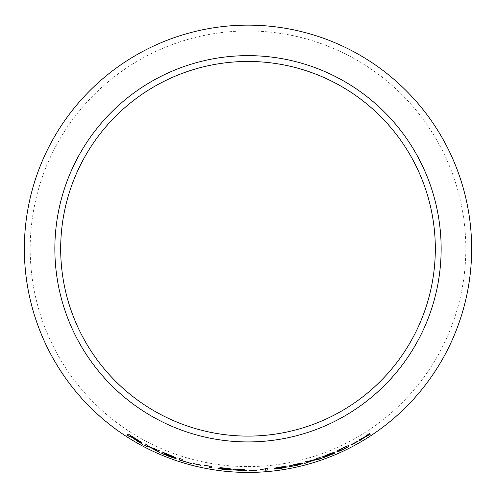 <?xml version="1.0" encoding="UTF-8"?>
<svg xmlns="http://www.w3.org/2000/svg" width="496" height="496" viewBox="0 0 496 496"><rect width="100%" height="100%" fill="white"/><g stroke="black" fill="none" stroke-linecap="round" stroke-linejoin="round"><path stroke-width="0.37" stroke-dasharray="2.48 1.86" d="M248 30.969A217.818 217.818 0 0 1 436.635 357.69A217.818 217.818 0 0 1 59.365 357.69A217.818 217.818 0 0 1 248 30.969M141.918 443.796L142.643 444.304M142.693 444.211L139.798 442.271M139.847 442.184L137.975 441.012M138.024 440.919L136.673 440.051M141.837 442.5L135.768 438.687M135.817 438.594L128.154 433.975M128.21 433.888L127.819 434.496M139.432 441.161L130.101 435.885M158.906 452.092L159.824 452.606M159.861 452.513L152.061 447.969M158.571 450.418L159.879 450.988M159.923 450.895L156.575 449.519M156.618 449.426L147.349 445.904M147.393 445.811L147.554 445.172M147.597 445.079L145.179 443.945M147.188 446.561L147.324 446.047M175.28 457.393L169.167 454.801M169.204 454.708L162.186 451.887M176.117 458.347L172.639 456.735M172.899 456.512L164.486 453.524L164.604 453.084M173.513 457.436L164.306 454.206L164.443 453.697M191.462 463.462L181.958 460.542L182.311 459.259L179.769 458.453M200.793 465.248L193.372 463.599M211.786 467.802L211.786 466.364M211.804 466.265L210.13 466.085M210.149 465.986L204.6 465.44M231.148 469.669L221.662 468.298M230.169 468.559L220.565 467.672M220.577 467.573L218.488 468.193M228.606 469.421L224.521 469.483M224.533 469.383L220.819 468.788M220.832 468.683L218.228 468.472M246.828 470.413L244.218 470.295M244.218 470.189L244.23 469.359M244.23 469.253L242.401 469.321M242.401 469.216L232.748 469.805M244.218 470.382L244.212 470.859M241.608 470.127L235.966 469.898M256.482 470.183L248.918 470.444M267.617 468.497L267.983 469.985M267.604 468.391L266.03 468.633M266.017 468.534L260.301 469.414M286.012 466.426L280.178 467.021M280.166 466.916L274.263 468.205M274.251 468.106L274.617 468.063M283.576 466.779L279.589 467.753M279.577 467.647L279.198 467.809M284.648 467.294L280.631 468.354M280.618 468.249L276.65 468.615M276.638 468.509L274.189 468.949M287.227 466.841L283.427 467.114M301.32 463.196L295.573 464.194M295.548 464.095L289.726 465.8M289.707 465.701L290.073 465.632M298.908 463.723L294.984 464.975M294.965 464.876L294.593 465.062M294.574 464.957L294.364 465.279M299.956 464.175L296.013 465.515M295.988 465.415L292.082 466.048M292.063 465.949L289.658 466.55M302.504 463.537L298.759 464.076M320.701 458.564L321.668 458.335M321.631 458.236L314.197 459.866M319.784 457.393L320.776 457.052M320.745 456.952L318.029 457.988M317.998 457.889L312.79 460.269M312.759 460.164L307.576 461.199M307.545 461.1L304.513 462.036M304.482 461.931L305.468 461.776M311.283 460.772L303.986 463.729M303.955 463.63L304.959 463.363M334.378 452.154L328.426 454.088L322.543 456.878M332.097 453.059L327.193 455.706M327.155 455.607L322.834 457.783M322.803 457.684L322.623 457.994M334.924 452.873L325.729 456.556M348.942 445.743L348.93 445.693C349.265 445.079 347.175 445.83 342.662 447.931C338.204 450.095 336.338 451.23 337.063 451.341L337.106 451.441M346.661 446.84C347.38 446.84 346.276 447.609 343.344 449.147C340.293 450.461 338.973 450.845 339.388 450.306M357.622 441.118L350.994 444.862M369.706 434.477L370.574 434.031M370.518 433.944L365.67 436.381M368.863 433.851L369.725 433.287M369.669 433.2L367.245 434.899M367.189 434.812L364.399 437.131M364.343 437.044L361.423 438.495M361.373 438.408L358.751 440.07M358.701 439.977L359.6 439.574M363.202 437.912L358.937 441.223M358.881 441.136L359.736 440.64"/><path stroke-width="0.74" d="M248 25.141A223.64 223.64 0 0 1 441.682 360.604A223.64 223.64 0 0 1 54.318 360.604A223.64 223.64 0 0 1 248 25.141M248 55.639A193.142 193.142 0 0 1 415.27 345.352A193.142 193.142 0 0 1 80.73 345.352A193.142 193.142 0 0 1 248 55.639M370.574 434.031L365.726 436.468L369.725 433.287L364.399 437.131L358.751 440.07L363.258 438.005L358.937 441.223L364.61 437.336L370.574 434.031M357.765 441.372L351.087 445.03L357.622 441.118M337.106 451.441L339.227 451.162L343.461 449.376C347.876 447.113 349.717 445.916 348.979 445.786C349.308 445.172 347.219 445.923 342.711 448.024C338.247 450.188 336.375 451.329 337.106 451.441M322.543 456.878L332.134 453.152L322.623 457.994L335.048 453.127L325.767 456.655L334.49 452.172L328.464 454.187L322.543 456.878M318.544 459.408L321.668 458.335L314.228 459.966L320.776 457.052L312.79 460.269L304.513 462.036L311.314 460.871L303.986 463.729L312.722 460.598L320.701 458.564M295.573 464.194L289.726 465.8L298.933 463.822L294.364 465.279L299.981 464.275L296.013 465.515L289.658 466.55L296.038 465.67L302.529 463.642L298.784 464.175L301.413 463.227L295.573 464.194M280.178 467.021L274.263 468.205L283.594 466.879L278.963 468.007L284.661 467.399L280.631 468.354L274.189 468.949L280.655 468.503L287.246 466.941L283.445 467.22L286.105 466.457L280.178 467.021M265.23 469.036L265.521 470.196L267.983 469.985L267.617 468.497L260.344 469.594L265.224 468.931L265.521 470.196M256.482 470.282L248.918 470.27L256.482 470.003M244.218 470.295L244.23 469.359L232.748 469.805L241.602 470.431L241.602 470.797L246.828 470.518L244.218 470.295M221.65 468.398L230.163 468.658L220.565 467.672L218.488 468.193L228.6 469.526L224.521 469.483L218.228 468.472L224.502 469.656L231.192 469.724L221.65 468.398L222.679 468.125M209.213 466.265L209.194 467.468L211.767 467.902L211.786 466.364L204.6 465.44L209.231 466.159L209.194 467.468M200.768 465.347L193.372 463.599L200.843 465.068M179.738 458.552L179.335 460.003L191.437 463.562L181.927 460.641L182.28 459.358L179.738 458.552M169.167 454.801L162.149 451.986L161.752 453.449L168.888 456.308C172.999 457.858 175.398 458.571 176.08 458.447L172.602 456.835L175.348 457.467L169.167 454.801M159.824 452.606L152.018 448.062L159.879 450.988L147.349 445.904L147.554 445.172L145.179 443.945L144.77 445.433L147.138 446.654L147.281 446.14L150.294 447.38L159.824 452.606M137.553 441.111L142.643 444.304L136.623 440.144L141.788 442.593L128.154 433.975L127.336 435.246L129.592 436.685L129.952 436.12L139.705 442.692M248 61.461A187.321 187.321 0 0 1 410.223 342.445A187.321 187.321 0 0 1 85.777 342.445A187.321 187.321 0 0 1 248 61.461M127.819 434.496L127.391 435.153L129.648 436.592L130.008 436.027L137.603 441.018M139.754 442.599L141.918 443.796M141.837 442.5L136.623 440.144M130.045 435.972L130.374 435.469L139.382 441.254L130.045 435.972L130.318 435.556L139.382 441.254M147.281 446.14L150.344 447.287L158.906 452.092M158.571 450.418L152.018 448.062M145.229 443.852L144.77 445.433M144.82 445.34L147.188 446.561M162.186 451.887L161.752 453.449M161.789 453.356L168.888 456.308M168.925 456.215C173.036 457.758 175.429 458.471 176.117 458.347M175.379 457.368L172.602 456.835M164.567 453.177L172.899 456.512L164.449 453.623L164.567 453.177L172.862 456.611M164.405 453.797L173.513 457.436L164.263 454.299L164.405 453.797L173.476 457.535M179.769 458.453L179.335 460.003M179.366 459.904L191.437 463.562M193.397 463.5L200.793 465.248M204.619 465.341L209.231 466.159M209.213 467.362L211.786 467.802M222.692 468.019L230.169 468.751M218.5 468.088L221.08 468.546M221.092 468.441L224.539 468.801M224.545 468.695L228.6 469.526M218.24 468.367L224.502 469.656M224.508 469.557L229.642 469.96M229.648 469.855L231.204 469.619M232.754 469.892L241.602 470.431M241.608 470.326L241.602 470.797M241.608 470.692L244.212 470.754M246.828 470.518L244.218 470.487M235.96 469.997L241.614 469.582L241.608 470.233L235.96 469.997L241.614 469.687L241.608 470.233M248.918 470.338L256.482 470.183M260.295 469.309L265.224 468.931M265.509 470.09L267.97 469.879M274.251 468.106L276.731 467.933M276.718 467.827L280.277 467.158M280.259 467.058L283.594 466.879M278.944 467.902L280.686 467.734M280.674 467.629L284.661 467.399M274.176 468.844L280.655 468.503M280.643 468.404L287.227 466.841M286.087 466.358L283.445 467.22M289.707 465.701L292.163 465.353M292.144 465.248L295.666 464.33M295.641 464.225L298.933 463.822M294.339 465.174L296.062 464.882M296.044 464.783L299.981 464.275M289.639 466.451L296.038 465.67M296.019 465.564L302.504 463.537M301.382 463.121L298.784 464.175M304.959 463.363L312.691 460.499L318.513 459.308M319.784 457.393L314.228 459.966M305.468 461.776L311.314 460.871M322.505 456.779L324.936 456.022M324.899 455.923L328.482 454.342M328.445 454.249L332.134 453.152M322.592 457.895L335.005 453.028M329.276 454.993L325.767 456.655M329.239 454.894L334.447 452.079M337.063 451.341L339.227 451.162M339.183 451.069L343.461 449.376M343.412 449.277C347.832 447.02 349.668 445.823 348.93 445.693M339.431 450.399L340.299 449.326L342.711 448.08C345.768 446.71 347.082 446.295 346.661 446.84L346.71 446.933C347.429 446.933 346.32 447.702 343.387 449.24C340.337 450.554 339.016 450.938 339.431 450.399L342.755 448.173C345.817 446.803 347.132 446.394 346.71 446.933M350.951 444.776L357.715 441.279M359.736 440.64L364.554 437.249L369.706 434.477M368.863 433.851L365.726 436.468M359.6 439.574L363.258 438.005"/></g></svg>
